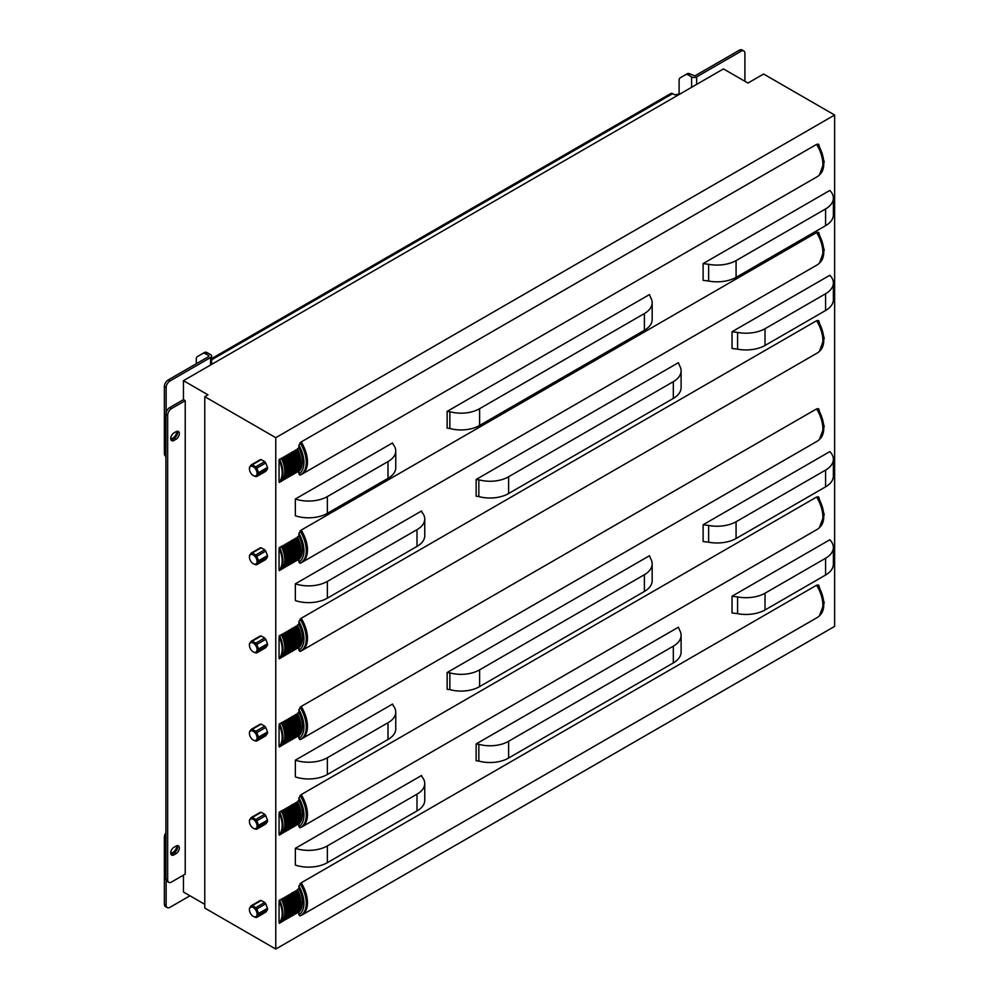 <?xml version="1.0" encoding="UTF-8"?>
<svg xmlns="http://www.w3.org/2000/svg" width="999" height="999" viewBox="0 0 999 999"><rect width="100%" height="100%" fill="white"/><g stroke="black" fill="none" stroke-linecap="round" stroke-linejoin="round"><path stroke-width="1.5" d="M165.896 878.82L165.896 414.173A5.395 3.122 120 0 1 166.134 412.537A5.395 3.122 -60 0 1 169.718 407.567L183.466 399.625L185.215 400.636L185.215 874.113L171.478 882.042A5.395 3.122 -60 0 1 168.769 882.304A5.395 3.122 -60 0 1 167.657 879.844L165.896 878.82A5.395 3.122 120 0 0 166.134 880.194L166.134 905.144A5.395 3.122 120 0 0 167.245 907.616A5.395 3.122 120 0 0 169.942 907.342L189.947 895.791M185.215 400.636L171.478 408.579L169.718 407.567M165.896 414.173L167.657 415.184A5.395 3.122 -60 0 1 171.478 408.579M167.657 415.184L167.657 879.844M176.061 439.26L173.988 440.447A4.645 2.685 -60 0 1 171.678 440.684A4.645 2.685 -60 0 1 170.966 436.963A4.645 2.685 -60 0 1 173.988 432.867L176.061 431.68A4.645 2.685 -60 0 1 178.371 431.443A4.645 2.685 -60 0 1 179.083 435.164A4.645 2.685 -60 0 1 176.061 439.26L174.301 438.249A4.645 2.685 120 0 0 177.322 431.243M176.061 853.658L173.988 854.844A4.645 2.685 -60 0 1 171.678 855.069A4.645 2.685 -60 0 1 170.966 851.348A4.645 2.685 -60 0 1 173.988 847.264L176.061 846.066A4.645 2.685 -60 0 1 178.371 845.841A4.645 2.685 -60 0 1 179.083 849.562A4.645 2.685 -60 0 1 176.061 853.658L174.301 852.634A4.645 2.685 120 0 0 177.322 845.629M170.966 439.872A4.645 2.685 120 0 0 171.89 439.61A4.645 2.685 120 0 0 172.24 439.435L174.301 438.249M170.966 854.27A4.645 2.685 120 0 0 171.89 854.008A4.645 2.685 120 0 0 172.24 853.833L174.301 852.634M168.769 882.304L167.02 881.293A5.395 3.122 -60 0 1 166.134 880.194M202.809 353.459L204.558 352.435A5.395 3.122 60 0 1 207.268 352.709L205.507 353.721A5.395 3.122 -120 0 0 202.809 353.459L197.402 356.568A5.395 3.122 -120 0 0 196.291 359.041L196.291 363.736M166.134 412.537L166.134 387.587A5.395 3.122 -60 0 1 169.942 380.981L210.564 357.53A3.559 2.06 -0 0 0 211.613 356.069A3.559 2.06 -0 0 0 210.564 354.62L207.268 352.709M204.77 904.345L183.466 892.045L183.466 875.124M183.466 399.625L183.466 380.669L207.967 394.817L204.77 396.678L275.774 437.674L834.627 115.022L763.611 74.026L747.964 83.054L723.451 68.906L210.564 365.022L210.564 357.53M183.466 380.669L210.564 365.022M211.613 359.827L672.677 93.644L674.737 94.83L680.232 93.856M688.311 74.975A5.395 3.122 -120 0 0 685.601 74.713L687.362 73.701A5.395 3.122 60 0 1 690.059 73.963L688.311 74.975L691.608 76.886A3.559 2.06 -0 0 0 696.653 76.886L741.096 51.236A5.395 3.122 -60 0 1 743.793 50.961A5.395 3.122 -60 0 1 744.904 53.434L744.904 81.294M685.601 74.713L680.207 77.835A5.395 3.122 -120 0 0 679.095 80.307L679.095 93.456M421.541 775.499L422.077 776.922A25.774 14.885 180 0 1 424.75 783.528A25.774 14.885 180 0 1 416.983 794.168L327.372 845.903A26.548 15.322 180 0 1 295.354 848.338L421.541 775.499M678.408 627.185L679.645 630.307A26.548 15.322 180 0 1 681.106 635.327A26.548 15.322 180 0 1 673.326 646.166L508.603 741.27A25.949 14.985 180 0 1 478.846 744.305L476.136 743.968L678.408 627.185M681.106 635.327L681.106 652.085A26.548 15.322 180 0 1 673.326 662.924L508.603 758.029A25.949 14.985 180 0 1 478.846 761.063L476.136 760.726L476.136 743.968M833.378 547.44L833.378 564.185A26.474 15.285 180 0 1 825.586 575.012L765.009 609.989A27.235 15.722 180 0 1 737.574 613.673L732.055 612.974L732.055 596.216L829.807 539.772A26.474 15.285 180 0 1 833.378 547.44A26.474 15.285 180 0 1 825.586 558.266L765.009 593.231A27.235 15.722 180 0 1 737.574 596.915L732.055 596.216M424.75 783.528L424.75 800.274A25.774 14.885 180 0 1 416.983 810.926L327.372 862.649A26.548 15.322 180 0 1 295.354 865.097L295.354 848.338M416.983 794.168L416.983 810.926M478.846 744.305L478.846 761.063M508.603 741.27L508.603 758.029M737.574 596.915L737.574 613.673M765.009 593.231L765.009 609.989M392.557 704.058L393.082 705.494A25.774 14.885 180 0 1 395.754 712.087A25.774 14.885 180 0 1 387.999 722.739L327.372 757.729A26.548 15.322 180 0 1 295.354 760.177L392.557 704.058M649.475 555.719L650.711 558.841A26.548 15.322 180 0 1 652.172 563.861A26.548 15.322 180 0 1 644.392 574.7L479.62 669.842A25.949 14.985 180 0 1 449.862 672.876L447.14 672.539L649.475 555.719M652.172 563.861L652.172 580.619A26.548 15.322 180 0 1 644.392 591.458L479.62 686.588A25.949 14.985 180 0 1 449.862 689.622L447.14 689.285L447.14 672.539M833.378 459.265L833.378 476.024A26.474 15.285 180 0 1 825.586 486.85L736.076 538.523A27.235 15.722 180 0 1 708.641 542.207L703.121 541.508L703.121 524.75L829.807 451.61A26.474 15.285 180 0 1 833.378 459.265A26.474 15.285 180 0 1 825.586 470.092L736.076 521.765A27.235 15.722 180 0 1 708.641 525.449L703.121 524.75M395.754 712.087L395.754 728.845A25.774 14.885 180 0 1 387.999 739.485L327.372 774.487A26.548 15.322 180 0 1 295.354 776.922L295.354 760.177M387.999 722.739L387.999 739.485M449.862 672.876L449.862 689.622M479.62 669.842L479.62 686.588M708.641 525.449L708.641 542.207M736.076 521.765L736.076 538.523M258.554 913.448L256.818 908.965L265.746 903.808L267.495 908.291L258.554 913.448A6.481 3.746 60 0 1 258.554 914.859L267.495 909.702L265.746 912.174L256.818 917.332L258.554 914.859M253.459 916.495L255.756 917.432A6.481 3.746 60 0 0 256.818 917.332M251.211 905.731A6.481 3.746 60 0 1 252.272 905.631L255.756 907.641L264.685 902.484L261.214 900.474A6.481 3.746 60 0 0 260.152 900.574L251.211 905.731L249.475 908.203A6.481 3.746 60 0 0 249.438 908.89A6.481 3.746 60 0 0 249.45 909.365M252.272 905.631L261.214 900.474M258.554 825.286L256.818 820.791L265.746 815.634L267.495 820.129L258.554 825.286A6.481 3.746 60 0 1 258.554 826.697L267.495 821.54L265.746 824.013L256.818 829.17L258.554 826.697M253.459 828.333L255.756 829.257A6.481 3.746 60 0 0 256.818 829.17M251.211 817.557A6.481 3.746 60 0 1 252.272 817.469L255.756 819.48L264.685 814.322L261.214 812.312A6.481 3.746 60 0 0 260.152 812.399L251.211 817.557L249.475 820.042A6.481 3.746 60 0 0 249.438 820.716A6.481 3.746 60 0 0 249.45 821.19M252.272 817.469L261.214 812.312M258.554 737.112L256.818 732.629L265.746 727.472L267.495 731.955L258.554 737.112A6.481 3.746 60 0 1 258.554 738.523L267.495 733.366L265.746 735.838L256.818 740.996L258.554 738.523M253.459 740.159L255.756 741.096A6.481 3.746 60 0 0 256.818 740.996M251.211 729.395A6.481 3.746 60 0 1 252.272 729.295L255.756 731.305L264.685 726.148L261.214 724.138A6.481 3.746 60 0 0 260.152 724.238L251.211 729.395L249.475 731.867A6.481 3.746 60 0 0 249.438 732.554A6.481 3.746 60 0 0 249.45 733.016M252.272 729.295L261.214 724.138M258.554 648.938L256.818 644.455L265.746 639.298L267.495 643.781L258.554 648.938A6.481 3.746 60 0 1 258.554 650.349L267.495 645.192L265.746 647.677L256.818 652.834L258.554 650.349M253.459 651.985L255.756 652.921A6.481 3.746 60 0 0 256.818 652.834M251.211 641.221A6.481 3.746 60 0 1 252.272 641.133L255.756 643.144L264.685 637.986L261.214 635.976A6.481 3.746 60 0 0 260.152 636.063L251.211 641.221L249.475 643.706A6.481 3.746 60 0 0 249.438 644.38A6.481 3.746 60 0 0 249.45 644.855M252.272 641.133L261.214 635.976M258.554 560.776L256.818 556.293L265.746 551.123L267.495 555.619L258.554 560.776A6.481 3.746 60 0 1 258.554 562.187L267.495 557.03L265.746 559.502L256.818 564.66L258.554 562.187M253.459 563.823L255.756 564.76A6.481 3.746 60 0 0 256.818 564.66M251.211 553.059A6.481 3.746 60 0 1 252.272 552.959L255.756 554.969L264.685 549.812L261.214 547.802A6.481 3.746 60 0 0 260.152 547.902L251.211 553.059L249.475 555.531A6.481 3.746 60 0 0 249.438 556.218A6.481 3.746 60 0 0 249.45 556.68M252.272 552.959L261.214 547.802M264.685 902.484A6.481 3.746 60 0 1 265.746 903.808M255.756 907.641A6.481 3.746 60 0 1 256.818 908.965M267.495 908.291A6.481 3.746 60 0 1 267.495 909.702M249.438 909.777L249.438 908.89L249.438 909.777A5.395 3.122 60 0 1 253.247 907.567A5.395 3.122 60 0 1 257.068 914.185A5.395 3.122 60 0 1 253.247 916.383A5.395 3.122 60 0 1 249.438 909.777M264.685 814.322A6.481 3.746 60 0 1 265.746 815.634M255.756 819.48A6.481 3.746 60 0 1 256.818 820.791M267.495 820.129A6.481 3.746 60 0 1 267.495 821.54M249.438 821.603L249.438 820.716L249.438 821.603A5.395 3.122 60 0 1 253.247 819.392A5.395 3.122 60 0 1 257.068 826.011A5.395 3.122 60 0 1 253.247 828.208A5.395 3.122 60 0 1 249.438 821.603M264.685 726.148A6.481 3.746 60 0 1 265.746 727.472M255.756 731.305A6.481 3.746 60 0 1 256.818 732.629M267.495 731.955A6.481 3.746 60 0 1 267.495 733.366M249.438 733.428L249.438 732.554L249.438 733.428A5.395 3.122 60 0 1 253.247 731.231A5.395 3.122 60 0 1 257.068 737.836A5.395 3.122 60 0 1 253.247 740.047A5.395 3.122 60 0 1 249.438 733.428M264.685 637.986A6.481 3.746 60 0 1 265.746 639.298M255.756 643.144A6.481 3.746 60 0 1 256.818 644.455M267.495 643.781A6.481 3.746 60 0 1 267.495 645.192M249.438 645.267L249.438 644.38L249.438 645.267A5.395 3.122 60 0 1 253.247 643.056A5.395 3.122 60 0 1 257.068 649.675A5.395 3.122 60 0 1 253.247 651.872A5.395 3.122 60 0 1 249.438 645.267M264.685 549.812A6.481 3.746 60 0 1 265.746 551.123M255.756 554.969A6.481 3.746 60 0 1 256.818 556.293M267.495 555.619A6.481 3.746 60 0 1 267.495 557.03M249.438 557.092L249.438 556.218L249.438 557.092A5.395 3.122 60 0 1 253.247 554.895A5.395 3.122 60 0 1 257.068 561.5A5.395 3.122 60 0 1 253.247 563.711A5.395 3.122 60 0 1 249.438 557.092M816.77 585.476L817.756 584.914L818.893 586.113M296.191 892.444L297.377 889.622L298.913 888.735L298.913 886.063L301.211 882.779L816.608 585.214A26.998 15.584 60 0 1 817.282 617.507L301.873 915.072A26.998 15.584 60 0 1 301.211 915.421L301.211 915.334M301.211 882.779A26.998 15.584 60 0 1 301.873 915.072M301.211 882.891A26.886 15.522 60 0 1 301.823 914.984L300.674 915.646A26.886 15.522 60 0 1 300.062 915.971L300.674 915.646A26.886 15.522 60 0 0 300.062 883.566M300.062 915.971L298.913 914.784L298.913 912.112L297.015 912.437M298.913 888.735A23.114 13.337 60 0 1 298.913 912.112M294.405 893.481L295.879 890.871A22.827 13.174 60 0 1 295.879 913.486L295.229 913.473M295.879 913.486L295.304 913.823A22.827 13.174 60 0 0 295.304 891.195L295.879 890.871M292.62 894.505L294.093 891.895A22.827 13.174 60 0 1 294.093 914.522L293.444 914.51M294.093 914.522L293.519 914.847A22.827 13.174 60 0 0 293.519 892.232L294.093 891.895M290.834 895.541L292.307 892.931A22.827 13.174 60 0 1 294.992 910.913M291.733 893.268A22.827 13.174 60 0 1 291.733 915.883L292.02 916.095A23.114 13.337 60 0 0 292.02 892.719L292.307 892.931M289.048 896.578L290.522 893.968A22.827 13.174 60 0 1 290.522 916.582L289.872 916.57M290.522 916.582L289.947 916.907A22.827 13.174 60 0 0 289.947 894.292L290.522 893.968M287.262 897.601L288.736 894.992A22.827 13.174 60 0 1 288.736 917.606L288.087 917.594M288.736 917.606L288.162 917.944A22.827 13.174 60 0 0 288.162 895.329L288.736 894.992M285.477 898.638L286.938 896.028A22.827 13.174 60 0 1 286.938 918.643L286.301 918.63M286.938 918.643L286.376 918.98A22.827 13.174 60 0 0 286.376 896.353L286.938 896.028M283.691 899.662L285.152 897.052A22.827 13.174 60 0 1 285.152 919.679L284.515 919.667M285.152 919.679L284.578 920.004A22.827 13.174 60 0 0 284.578 897.389L285.152 897.052M281.905 900.698L283.366 898.089A22.827 13.174 60 0 1 283.366 920.703L282.717 920.691M283.366 920.703L282.792 921.041A22.827 13.174 60 0 0 282.792 898.426L283.366 898.089M281.581 899.125L281.293 898.913A23.114 13.337 60 0 1 281.293 922.289L279.058 922.851L279.058 900.923L281.581 899.125A22.827 13.174 60 0 1 284.278 917.107M816.77 497.315L817.756 496.74L818.893 497.939M296.191 804.282L297.377 801.46L298.913 800.574L298.913 797.889L301.211 794.605L816.608 497.04A26.998 15.584 60 0 1 817.282 529.345L301.873 826.91A26.998 15.584 60 0 1 301.211 827.259L301.211 827.172M301.211 794.605A26.998 15.584 60 0 1 301.873 826.91M301.211 794.729A26.886 15.522 60 0 1 301.823 826.81L300.674 827.472A26.886 15.522 60 0 1 300.062 827.796L300.674 827.472A26.886 15.522 60 0 0 300.062 795.391M300.062 827.796L298.913 826.623L298.913 823.938L297.015 824.275M298.913 800.574A23.114 13.337 60 0 1 298.913 823.938M294.405 805.306L295.879 802.697A22.827 13.174 60 0 1 295.879 825.324L295.229 825.299M295.879 825.324L295.304 825.649A22.827 13.174 60 0 0 295.304 803.034L295.879 802.697M292.62 806.343L294.093 803.733A22.827 13.174 60 0 1 294.093 826.348L293.444 826.335M294.093 826.348L293.519 826.685A22.827 13.174 60 0 0 293.519 804.058L294.093 803.733M290.834 807.367L292.307 804.757A22.827 13.174 60 0 1 294.992 822.739M291.733 805.094A22.827 13.174 60 0 1 291.733 827.709L292.02 827.921A23.114 13.337 60 0 0 292.02 804.545L292.307 804.757M289.048 808.403L290.522 805.793A22.827 13.174 60 0 1 290.522 828.408L289.872 828.396M290.522 828.408L289.947 828.745A22.827 13.174 60 0 0 289.947 806.131L290.522 805.793M287.262 809.44L288.736 806.83A22.827 13.174 60 0 1 288.736 829.445L288.087 829.432M288.736 829.445L288.162 829.769A22.827 13.174 60 0 0 288.162 807.155L288.736 806.83M285.477 810.464L286.938 807.854A22.827 13.174 60 0 1 286.938 830.481L286.301 830.456M286.938 830.481L286.376 830.806A22.827 13.174 60 0 0 286.376 808.191L286.938 807.854M283.691 811.5L285.152 808.89A22.827 13.174 60 0 1 285.152 831.505L284.515 831.493M285.152 831.505L284.578 831.842A22.827 13.174 60 0 0 284.578 809.215L285.152 808.89M281.905 812.524L283.366 809.914A22.827 13.174 60 0 1 283.366 832.542L282.717 832.529M283.366 832.542L282.792 832.866A22.827 13.174 60 0 0 282.792 810.251L283.366 809.914M281.581 810.951L281.293 810.738A23.114 13.337 60 0 1 281.293 834.115L279.058 834.677L279.058 812.761L281.581 810.951A22.827 13.174 60 0 1 284.278 828.933M816.77 409.14L817.756 408.579L818.893 409.765M296.191 716.108L297.377 713.286L298.913 712.399L298.913 709.727L301.211 706.443L816.608 408.878A26.998 15.584 60 0 1 817.282 441.171L301.873 738.736A26.998 15.584 60 0 1 301.211 739.085L301.211 738.998M301.211 706.443A26.998 15.584 60 0 1 301.873 738.736M301.211 706.555A26.886 15.522 60 0 1 301.823 738.648L300.674 739.31A26.886 15.522 60 0 1 300.062 739.635L300.674 739.31A26.886 15.522 60 0 0 300.062 707.217M300.062 739.635L298.913 738.448L298.913 735.776L297.015 736.101M298.913 712.399A23.114 13.337 60 0 1 298.913 735.776M294.405 717.145L295.879 714.535A22.827 13.174 60 0 1 295.879 737.15L295.229 737.137M295.879 737.15L295.304 737.474A22.827 13.174 60 0 0 295.304 714.859L295.879 714.535M292.62 718.169L294.093 715.559A22.827 13.174 60 0 1 294.093 738.186L293.444 738.161M294.093 738.186L293.519 738.511A22.827 13.174 60 0 0 293.519 715.896L294.093 715.559M290.834 719.205L292.307 716.595A22.827 13.174 60 0 1 294.992 734.565M291.733 716.92A22.827 13.174 60 0 1 291.733 739.547L292.02 739.76A23.114 13.337 60 0 0 292.02 716.383L292.307 716.595M289.048 720.229L290.522 717.619A22.827 13.174 60 0 1 290.522 740.247L289.872 740.234M290.522 740.247L289.947 740.571A22.827 13.174 60 0 0 289.947 717.956L290.522 717.619M287.262 721.266L288.736 718.656A22.827 13.174 60 0 1 288.736 741.27L288.087 741.258M288.736 741.27L288.162 741.608A22.827 13.174 60 0 0 288.162 718.993L288.736 718.656M285.477 722.302L286.938 719.692A22.827 13.174 60 0 1 286.938 742.307L286.301 742.294M286.938 742.307L286.376 742.632A22.827 13.174 60 0 0 286.376 720.017L286.938 719.692M283.691 723.326L285.152 720.716A22.827 13.174 60 0 1 285.152 743.343L284.515 743.318M285.152 743.343L284.578 743.668A22.827 13.174 60 0 0 284.578 721.053L285.152 720.716M281.905 724.362L283.366 721.753A22.827 13.174 60 0 1 283.366 744.367L282.717 744.355M283.366 744.367L282.792 744.705A22.827 13.174 60 0 0 282.792 722.077L283.366 721.753M281.581 722.789L281.293 722.564A23.114 13.337 60 0 1 281.293 745.941L279.058 746.515L279.058 724.587L281.581 722.789A22.827 13.174 60 0 1 284.278 740.771M816.77 320.966L817.756 320.404L818.893 321.603M296.191 627.934L297.377 625.112L298.913 624.225L298.913 621.553L301.211 618.269L816.608 320.704A26.998 15.584 60 0 1 817.282 353.009L301.873 650.561A26.998 15.584 60 0 1 301.211 650.911L301.211 650.824M301.211 618.269A26.998 15.584 60 0 1 301.873 650.561M301.211 618.393A26.886 15.522 60 0 1 301.823 650.474L300.674 651.136A26.886 15.522 60 0 1 300.062 651.46L300.674 651.136A26.886 15.522 60 0 0 300.062 619.055M300.062 651.46L298.913 650.274L298.913 647.602L297.015 647.939M298.913 624.225A23.114 13.337 60 0 1 298.913 647.602M294.405 628.97L295.879 626.361A22.827 13.174 60 0 1 295.879 648.975L295.229 648.963M295.879 648.975L295.304 649.313A22.827 13.174 60 0 0 295.304 626.698L295.879 626.361M292.62 630.007L294.093 627.397A22.827 13.174 60 0 1 294.093 650.012L293.444 649.999M294.093 650.012L293.519 650.349A22.827 13.174 60 0 0 293.519 627.722L294.093 627.397M290.834 631.031L292.307 628.421A22.827 13.174 60 0 1 294.992 646.403M291.733 628.758A22.827 13.174 60 0 1 291.733 651.373L292.02 651.585A23.114 13.337 60 0 0 292.02 628.209L292.307 628.421M289.048 632.067L290.522 629.457A22.827 13.174 60 0 1 290.522 652.072L289.872 652.06M290.522 652.072L289.947 652.409A22.827 13.174 60 0 0 289.947 629.782L290.522 629.457M287.262 633.091L288.736 630.481A22.827 13.174 60 0 1 288.736 653.109L288.087 653.096M288.736 653.109L288.162 653.433A22.827 13.174 60 0 0 288.162 630.819L288.736 630.481M285.477 634.128L286.938 631.518A22.827 13.174 60 0 1 286.938 654.133L286.301 654.12M286.938 654.133L286.376 654.47A22.827 13.174 60 0 0 286.376 631.855L286.938 631.518M283.691 635.164L285.152 632.554A22.827 13.174 60 0 1 285.152 655.169L284.515 655.157M285.152 655.169L284.578 655.506A22.827 13.174 60 0 0 284.578 632.879L285.152 632.554M281.905 636.188L283.366 633.578A22.827 13.174 60 0 1 283.366 656.206L282.717 656.181M283.366 656.206L282.792 656.53A22.827 13.174 60 0 0 282.792 633.915L283.366 633.578M281.581 634.615L281.293 634.402A23.114 13.337 60 0 1 281.293 657.779L279.058 658.341L279.058 636.413L281.581 634.615A22.827 13.174 60 0 1 284.278 652.597M816.77 232.804L817.756 232.23L818.893 233.429M296.191 539.772L297.377 536.95L298.913 536.063L298.913 533.391L301.211 530.107L816.608 232.542A26.998 15.584 60 0 1 817.282 264.835L301.873 562.4A26.998 15.584 60 0 1 301.211 562.749L301.211 562.662M301.211 530.107A26.998 15.584 60 0 1 301.873 562.4M301.211 530.219A26.886 15.522 60 0 1 301.823 562.3L300.674 562.974A26.886 15.522 60 0 1 300.062 563.286L300.674 562.974A26.886 15.522 60 0 0 300.062 530.881M300.062 563.286L298.913 562.112L298.913 559.44L297.015 559.765M298.913 536.063A23.114 13.337 60 0 1 298.913 559.44M294.405 540.796L295.879 538.199A22.827 13.174 60 0 1 295.879 560.814L295.229 560.801M295.879 560.814L295.304 561.138A22.827 13.174 60 0 0 295.304 538.523L295.879 538.199M292.62 541.833L294.093 539.223A22.827 13.174 60 0 1 294.093 561.838L293.444 561.825M294.093 561.838L293.519 562.175A22.827 13.174 60 0 0 293.519 539.56L294.093 539.223M290.834 542.869L292.307 540.259A22.827 13.174 60 0 1 294.992 558.229M291.733 540.584A22.827 13.174 60 0 1 291.733 563.211L292.02 563.424A23.114 13.337 60 0 0 292.02 540.047L292.307 540.259M289.048 543.893L290.522 541.283A22.827 13.174 60 0 1 290.522 563.911L289.872 563.886M290.522 563.911L289.947 564.235A22.827 13.174 60 0 0 289.947 541.62L290.522 541.283M287.262 544.93L288.736 542.32A22.827 13.174 60 0 1 288.736 564.934L288.087 564.922M288.736 564.934L288.162 565.272A22.827 13.174 60 0 0 288.162 542.644L288.736 542.32M285.477 545.953L286.938 543.356A22.827 13.174 60 0 1 286.938 565.971L286.301 565.958M286.938 565.971L286.376 566.296A22.827 13.174 60 0 0 286.376 543.681L286.938 543.356M283.691 546.99L285.152 544.38A22.827 13.174 60 0 1 285.152 566.995L284.515 566.982M285.152 566.995L284.578 567.332A22.827 13.174 60 0 0 284.578 544.717L285.152 544.38M281.905 548.026L283.366 545.417A22.827 13.174 60 0 1 283.366 568.031L282.717 568.019M283.366 568.031L282.792 568.369A22.827 13.174 60 0 0 282.792 545.741L283.366 545.417M281.581 546.441L281.293 546.228A23.114 13.337 60 0 1 281.293 569.605L279.058 570.167L279.058 548.251L281.581 546.441A22.827 13.174 60 0 1 284.278 564.423M258.554 472.602L256.818 468.119L265.746 462.962L267.495 467.445L258.554 472.602A6.481 3.746 60 0 1 258.554 474.013L267.495 468.856L265.746 471.341L256.818 476.498L258.554 474.013M253.459 475.649L255.756 476.585A6.481 3.746 60 0 0 256.818 476.498M251.211 464.885A6.481 3.746 60 0 1 252.272 464.797L255.756 466.795L264.685 461.638L261.214 459.627A6.481 3.746 60 0 0 260.152 459.727L251.211 464.885L249.475 467.357A6.481 3.746 60 0 0 249.438 468.044A6.481 3.746 60 0 0 249.45 468.519M252.272 464.797L261.214 459.627M264.685 461.638A6.481 3.746 60 0 1 265.746 462.962M255.756 466.795A6.481 3.746 60 0 1 256.818 468.119M267.495 467.445A6.481 3.746 60 0 1 267.495 468.856M249.438 468.931L249.438 468.044L249.438 468.931A5.395 3.122 60 0 1 253.247 466.72A5.395 3.122 60 0 1 257.068 473.339A5.395 3.122 60 0 1 253.247 475.536A5.395 3.122 60 0 1 249.438 468.931M421.541 510.988L422.077 512.425A25.774 14.885 180 0 1 424.75 519.018A25.774 14.885 180 0 1 416.983 529.67L327.372 581.393A26.548 15.322 180 0 1 295.354 583.828L421.541 510.988M678.408 362.687L679.645 365.796A26.548 15.322 180 0 1 681.106 370.829A26.548 15.322 180 0 1 673.326 381.668L508.603 476.76A25.949 14.985 180 0 1 478.846 479.795L476.136 479.47L678.408 362.687M681.106 370.829L681.106 387.575A26.548 15.322 180 0 1 673.326 398.414L508.603 493.518A25.949 14.985 180 0 1 478.846 496.553L476.136 496.216L476.136 479.47M833.378 282.929L833.378 299.688A26.474 15.285 180 0 1 825.586 310.502L765.009 345.479A27.235 15.722 180 0 1 737.574 349.163L732.055 348.464L732.055 331.718L829.807 275.274A26.474 15.285 180 0 1 833.378 282.929A26.474 15.285 180 0 1 825.586 293.756L765.009 328.733A27.235 15.722 180 0 1 737.574 332.417L732.055 331.718M424.75 519.018L424.75 535.776A25.774 14.885 180 0 1 416.983 546.416L327.372 598.151A26.548 15.322 180 0 1 295.354 600.586L295.354 583.828M416.983 529.67L416.983 546.416M478.846 479.795L478.846 496.553M508.603 476.76L508.603 493.518M737.574 332.417L737.574 349.163M765.009 328.733L765.009 345.479M392.557 442.907L393.082 444.343A25.774 14.885 180 0 1 395.754 450.936A25.774 14.885 180 0 1 387.999 461.575L327.372 496.578A26.548 15.322 180 0 1 295.354 499.013L392.557 442.907M649.475 294.568L650.711 297.69A26.548 15.322 180 0 1 652.172 302.709A26.548 15.322 180 0 1 644.392 313.549L479.62 408.678A25.949 14.985 180 0 1 449.862 411.713L447.14 411.388L649.475 294.568M652.172 302.709L652.172 319.455A26.548 15.322 180 0 1 644.392 330.294L479.62 425.437A25.949 14.985 180 0 1 449.862 428.471L447.14 428.134L447.14 411.388M833.378 198.114L833.378 214.86A26.474 15.285 180 0 1 825.586 225.687L736.076 277.372A27.235 15.722 180 0 1 708.641 281.044L703.121 280.344L703.121 263.599L829.807 190.447A26.474 15.285 180 0 1 833.378 198.114A26.474 15.285 180 0 1 825.586 208.941L736.076 260.614A27.235 15.722 180 0 1 708.641 264.298L703.121 263.599M395.754 450.936L395.754 467.682A25.774 14.885 180 0 1 387.999 478.334L327.372 513.324A26.548 15.322 180 0 1 295.354 515.771L295.354 499.013M387.999 461.575L387.999 478.334M449.862 411.713L449.862 428.471M479.62 408.678L479.62 425.437M708.641 264.298L708.641 281.044M736.076 260.614L736.076 277.372M816.77 144.63L817.756 144.068L818.893 145.267M296.191 451.598L297.377 448.776L298.913 447.889L298.913 445.217L301.211 441.933L816.608 144.368A26.998 15.584 60 0 1 817.282 176.661L301.873 474.225A26.998 15.584 60 0 1 301.211 474.575L301.211 474.488M301.211 441.933A26.998 15.584 60 0 1 301.873 474.225M301.211 442.058A26.886 15.522 60 0 1 301.823 474.138L300.674 474.8A26.886 15.522 60 0 1 300.062 475.124L300.674 474.8A26.886 15.522 60 0 0 300.062 442.719M300.062 475.124L298.913 473.938L298.913 471.266L297.015 471.59M298.913 447.889A23.114 13.337 60 0 1 298.913 471.266M294.405 452.634L295.879 450.025A22.827 13.174 60 0 1 295.879 472.639L295.229 472.627M295.879 472.639L295.304 472.977A22.827 13.174 60 0 0 295.304 450.349L295.879 450.025M292.62 453.658L294.093 451.061A22.827 13.174 60 0 1 294.093 473.676L293.444 473.663M294.093 473.676L293.519 474.001A22.827 13.174 60 0 0 293.519 451.386L294.093 451.061M290.834 454.695L292.307 452.085A22.827 13.174 60 0 1 294.992 470.067M291.733 452.422A22.827 13.174 60 0 1 291.733 475.037L292.02 475.249A23.114 13.337 60 0 0 292.02 451.873L292.307 452.085M289.048 455.731L290.522 453.121A22.827 13.174 60 0 1 290.522 475.736L289.872 475.724M290.522 475.736L289.947 476.073A22.827 13.174 60 0 0 289.947 453.446L290.522 453.121M287.262 456.755L288.736 454.145A22.827 13.174 60 0 1 288.736 476.773L288.087 476.748M288.736 476.773L288.162 477.097A22.827 13.174 60 0 0 288.162 454.483L288.736 454.145M285.477 457.792L286.938 455.182A22.827 13.174 60 0 1 286.938 477.797L286.301 477.784M286.938 477.797L286.376 478.134A22.827 13.174 60 0 0 286.376 455.507L286.938 455.182M283.691 458.816L285.152 456.218A22.827 13.174 60 0 1 285.152 478.833L284.515 478.821M285.152 478.833L284.578 479.158A22.827 13.174 60 0 0 284.578 456.543L285.152 456.218M281.905 459.852L283.366 457.242A22.827 13.174 60 0 1 283.366 479.857L282.717 479.845M283.366 479.857L282.792 480.194A22.827 13.174 60 0 0 282.792 457.579L283.366 457.242M281.581 458.279L281.293 458.066A23.114 13.337 60 0 1 281.293 481.443L279.058 482.005L279.058 460.077L281.581 458.279A22.827 13.174 60 0 1 284.278 476.261M204.77 396.678L204.77 908.054L275.774 949.05L275.774 437.674M834.627 115.022L834.627 626.398L275.774 949.05M170.704 852.934A5.944 3.434 120 0 0 171.553 853.858A5.944 3.434 120 0 0 171.89 854.008M176.96 845.691A5.944 3.434 -60 0 1 170.817 853.121M165.896 837.999L164.373 837.125A5.395 3.122 -60 0 1 165.896 832.716M164.373 837.125L164.373 904.132L166.134 905.144M167.245 907.616L165.497 906.605A5.395 3.122 -60 0 1 164.373 904.132M672.677 93.644A3.559 2.06 -120 0 0 670.891 93.469L211.613 358.629M205.507 353.721L208.816 355.632L208.816 356.506L168.194 379.97A5.395 3.122 120 0 0 164.373 386.576L166.134 387.587M170.817 438.723A5.944 3.434 120 0 0 176.96 431.306M171.89 439.61A5.944 3.434 -60 0 1 171.553 439.46A5.944 3.434 -60 0 1 170.704 438.549M743.793 50.961L742.032 49.95A5.395 3.122 120 0 0 739.335 50.212L694.892 75.874L690.059 73.963M165.896 454.47L164.373 453.583A5.395 3.122 120 0 0 165.497 456.056L165.896 456.293M164.373 453.583L164.373 386.576M173.988 854.844L172.24 853.833M173.988 440.447L172.24 439.435M691.608 76.886L691.608 87.288M696.653 84.378L696.653 76.886M825.586 558.266L825.586 575.012M327.372 845.903L327.372 862.649M673.326 646.166L673.326 662.924M825.586 470.092L825.586 486.85M327.372 757.729L327.372 774.487M644.392 574.7L644.392 591.458M817.756 584.914A26.673 15.397 60 0 1 819.517 615.684M298.913 886.063A25.262 14.585 60 0 1 298.913 914.784M297.377 889.622A23.114 13.337 60 0 1 297.377 912.999M297.09 890.171A22.827 13.174 60 0 1 297.09 912.786M296.765 892.119A21.578 12.463 60 0 1 299.2 903.146M294.98 893.143A21.578 12.463 60 0 1 297.415 904.17M293.194 894.18A21.578 12.463 60 0 1 295.629 905.206M291.408 895.204A21.578 12.463 60 0 1 293.843 906.243M289.623 896.24A21.578 12.463 60 0 1 292.058 907.267M287.837 897.277A21.578 12.463 60 0 1 290.272 908.303M286.051 898.301A21.578 12.463 60 0 1 288.486 909.327M284.265 899.337A21.578 12.463 60 0 1 286.701 910.364M282.48 900.361A21.578 12.463 60 0 1 284.915 911.4M279.445 899.974A23.114 13.337 60 0 1 279.445 923.351M279.058 900.923A22.565 13.024 60 0 1 279.058 922.851M817.756 496.74A26.673 15.397 60 0 1 819.517 527.522M298.913 797.889A25.262 14.585 60 0 1 298.913 826.623M297.377 801.46A23.114 13.337 60 0 1 297.377 824.824M297.09 801.997A22.827 13.174 60 0 1 297.09 824.612M296.765 803.945A21.578 12.463 60 0 1 299.2 814.972M294.98 804.982A21.578 12.463 60 0 1 297.415 816.008M293.194 806.006A21.578 12.463 60 0 1 295.629 817.032M291.408 807.042A21.578 12.463 60 0 1 293.843 818.069M289.623 808.066A21.578 12.463 60 0 1 292.058 819.105M287.837 809.103A21.578 12.463 60 0 1 290.272 820.129M286.051 810.139A21.578 12.463 60 0 1 288.486 821.166M284.265 811.163A21.578 12.463 60 0 1 286.701 822.189M282.48 812.199A21.578 12.463 60 0 1 284.915 823.226M279.445 811.812A23.114 13.337 60 0 1 279.445 835.189M279.058 812.761A22.565 13.024 60 0 1 279.058 834.677M817.756 408.579A26.673 15.397 60 0 1 819.517 439.348M298.913 709.727A25.262 14.585 60 0 1 298.913 738.448M297.377 713.286A23.114 13.337 60 0 1 297.377 736.663M297.09 713.835A22.827 13.174 60 0 1 297.09 736.45M296.765 715.771A21.578 12.463 60 0 1 299.2 726.81M294.98 716.807A21.578 12.463 60 0 1 297.415 727.834M293.194 717.844A21.578 12.463 60 0 1 295.629 728.87M291.408 718.868A21.578 12.463 60 0 1 293.843 729.894M289.623 719.904A21.578 12.463 60 0 1 292.058 730.931M287.837 720.928A21.578 12.463 60 0 1 290.272 731.967M286.051 721.965A21.578 12.463 60 0 1 288.486 732.991M284.265 723.001A21.578 12.463 60 0 1 286.701 734.028M282.48 724.025A21.578 12.463 60 0 1 284.915 735.064M279.445 723.638A23.114 13.337 60 0 1 279.445 747.015M279.058 724.587A22.565 13.024 60 0 1 279.058 746.515M817.756 320.404A26.673 15.397 60 0 1 819.517 351.186M298.913 621.553A25.262 14.585 60 0 1 298.913 650.274M297.377 625.112A23.114 13.337 60 0 1 297.377 648.488M297.09 625.661A22.827 13.174 60 0 1 297.09 648.276M296.765 627.609A21.578 12.463 60 0 1 299.2 638.636M294.98 628.633A21.578 12.463 60 0 1 297.415 639.672M293.194 629.67A21.578 12.463 60 0 1 295.629 640.696M291.408 630.706A21.578 12.463 60 0 1 293.843 641.733M289.623 631.73A21.578 12.463 60 0 1 292.058 642.769M287.837 632.767A21.578 12.463 60 0 1 290.272 643.793M286.051 633.791A21.578 12.463 60 0 1 288.486 644.83M284.265 634.827A21.578 12.463 60 0 1 286.701 645.854M282.48 635.864A21.578 12.463 60 0 1 284.915 646.89M279.445 635.476A23.114 13.337 60 0 1 279.445 658.853M279.058 636.413A22.565 13.024 60 0 1 279.058 658.341M817.756 232.23A26.673 15.397 60 0 1 819.517 263.012M298.913 533.391A25.262 14.585 60 0 1 298.913 562.112M297.377 536.95A23.114 13.337 60 0 1 297.377 560.327M297.09 537.487A22.827 13.174 60 0 1 297.09 560.114M296.765 539.435A21.578 12.463 60 0 1 299.2 550.474M294.98 540.471A21.578 12.463 60 0 1 297.415 551.498M293.194 541.495A21.578 12.463 60 0 1 295.629 552.534M291.408 542.532A21.578 12.463 60 0 1 293.843 553.558M289.623 543.568A21.578 12.463 60 0 1 292.058 554.595M287.837 544.592A21.578 12.463 60 0 1 290.272 555.631M286.051 545.629A21.578 12.463 60 0 1 288.486 556.655M284.265 546.653A21.578 12.463 60 0 1 286.701 557.692M282.48 547.689A21.578 12.463 60 0 1 284.915 558.716M279.445 547.302A23.114 13.337 60 0 1 279.445 570.679M279.058 548.251A22.565 13.024 60 0 1 279.058 570.167M825.586 293.756L825.586 310.502M327.372 581.393L327.372 598.151M673.326 381.668L673.326 398.414M825.586 208.941L825.586 225.687M327.372 496.578L327.372 513.324M644.392 313.549L644.392 330.294M817.756 144.068A26.673 15.397 60 0 1 819.517 174.85M298.913 445.217A25.262 14.585 60 0 1 298.913 473.938M297.377 448.776A23.114 13.337 60 0 1 297.377 472.152M297.09 449.325A22.827 13.174 60 0 1 297.09 471.94M296.765 451.273A21.578 12.463 60 0 1 299.2 462.3M294.98 452.297A21.578 12.463 60 0 1 297.415 463.336M293.194 453.334A21.578 12.463 60 0 1 295.629 464.36M291.408 454.358A21.578 12.463 60 0 1 293.843 465.397M289.623 455.394A21.578 12.463 60 0 1 292.058 466.421M287.837 456.431A21.578 12.463 60 0 1 290.272 467.457M286.051 457.455A21.578 12.463 60 0 1 288.486 468.494M284.265 458.491A21.578 12.463 60 0 1 286.701 469.518M282.48 459.528A21.578 12.463 60 0 1 284.915 470.554M279.445 459.14A23.114 13.337 60 0 1 279.445 482.505M279.058 460.077A22.565 13.024 60 0 1 279.058 482.005M208.816 356.506L208.816 355.632M739.335 50.212L741.096 51.236M169.942 380.981L168.194 379.97M818.693 585.139L824.237 602.772L819.455 615.759M295.841 890.758C300.399 901.086 300.337 908.828 295.642 913.998M294.056 891.782C298.614 902.109 298.551 909.864 293.856 915.022M292.27 892.819C296.828 903.146 296.765 910.888 292.07 916.058M290.484 893.843C295.042 904.182 294.98 911.925 290.284 917.094M288.686 894.879C293.256 905.206 293.194 912.961 288.499 918.118M286.9 895.916C291.471 906.243 291.408 913.985 286.713 919.155M285.115 896.94C289.685 907.267 289.623 915.022 284.915 920.179M283.329 897.976C287.899 908.303 287.824 916.046 283.129 921.215M281.543 899C286.114 909.34 286.039 917.082 281.343 922.252M818.693 496.978L824.237 514.61L819.455 527.584M295.841 802.584C300.399 812.911 300.337 820.666 295.642 825.823M294.056 803.621C298.614 813.948 298.551 821.69 293.856 826.86M292.27 804.645C296.828 814.972 296.765 822.726 292.07 827.884M290.484 805.681C295.042 816.008 294.98 823.75 290.284 828.92M288.686 806.705C293.256 817.045 293.194 824.787 288.499 829.957M286.9 807.741C291.471 818.069 291.408 825.823 286.713 830.981M285.115 808.778C289.685 819.105 289.623 826.847 284.915 832.017M283.329 809.802C287.899 820.129 287.824 827.884 283.129 833.041M281.543 810.838C286.114 821.166 286.039 828.908 281.343 834.078M818.693 408.803L824.237 426.436L819.455 439.423M295.841 714.41C300.399 724.75 300.337 732.492 295.642 737.662M294.056 715.446C298.614 725.774 298.551 733.528 293.856 738.686M292.27 716.483C296.828 726.81 296.765 734.552 292.07 739.722M290.484 717.507C295.042 727.834 294.98 735.589 290.284 740.746M288.686 718.543C293.256 728.87 293.194 736.613 288.499 741.782M286.9 719.567C291.471 729.907 291.408 737.649 286.713 742.819M285.115 720.604C289.685 730.931 289.623 738.686 284.915 743.843M283.329 721.64C287.899 731.967 287.824 739.71 283.129 744.879M281.543 722.664C286.114 732.991 286.039 740.746 281.343 745.903M818.693 320.642L824.237 338.261L819.455 351.248M295.841 626.248C300.399 636.575 300.337 644.318 295.642 649.487M294.056 627.272C298.614 637.612 298.551 645.354 293.856 650.524M292.27 628.309C296.828 638.636 296.765 646.39 292.07 651.548M290.484 629.345C295.042 639.672 294.98 647.414 290.284 652.584M288.686 630.369C293.256 640.696 293.194 648.451 288.499 653.608M286.9 631.405C291.471 641.733 291.408 649.475 286.713 654.645M285.115 632.429C289.685 642.769 289.623 650.511 284.915 655.681M283.329 633.466C287.899 643.793 287.824 651.548 283.129 656.705M281.543 634.502C286.114 644.83 286.039 652.572 281.343 657.742M818.693 232.467L824.237 250.1L819.455 263.074M295.841 538.074C300.399 548.401 300.337 556.156 295.642 561.313M294.056 539.11C298.614 549.438 298.551 557.18 293.856 562.35M292.27 540.134C296.828 550.474 296.765 558.216 292.07 563.386M290.484 541.171C295.042 551.498 294.98 559.253 290.284 564.41M288.686 542.207C293.256 552.534 293.194 560.277 288.499 565.446M286.9 543.231C291.471 553.558 291.408 561.313 286.713 566.47M285.115 544.268C289.685 554.595 289.623 562.337 284.915 567.507M283.329 545.292C287.899 555.631 287.824 563.374 283.129 568.543M281.543 546.328C286.114 556.655 286.039 564.41 281.343 569.567M818.693 144.293L824.237 161.925L819.455 174.912M295.841 449.912C300.399 460.239 300.337 467.982 295.642 473.151M294.056 450.936C298.614 461.276 298.551 469.018 293.856 474.175M292.27 451.973C296.828 462.3 296.765 470.054 292.07 475.212M290.484 452.997C295.042 463.336 294.98 471.078 290.284 476.248M288.686 454.033C293.256 464.36 293.194 472.115 288.499 477.272M286.9 455.069C291.471 465.397 291.408 473.139 286.713 478.309M285.115 456.093C289.685 466.433 289.623 474.175 284.915 479.333M283.329 457.13C287.899 467.457 287.824 475.212 283.129 480.369M281.543 458.166C286.114 468.494 286.039 476.236 281.343 481.406M211.613 364.423L211.613 356.069"/></g></svg>
